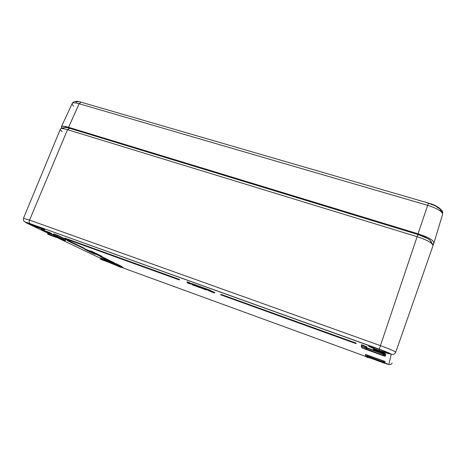 <?xml version="1.0" encoding="UTF-8"?>
<svg xmlns="http://www.w3.org/2000/svg" width="466" height="466" viewBox="0 0 466 466"><rect width="100%" height="100%" fill="white"/><g stroke="black" fill="none" stroke-linecap="round" stroke-linejoin="round"><path stroke-width="0.7" d="M121.754 266.703L121.451 267.362L115.836 264.636L120.333 267.216L113.576 264.123L100.703 259.335L114.758 264.438L121.317 267.274L120.333 267.216L113.576 264.123L101.495 259.579L115.836 264.636L100.557 259.032L113.669 263.768L121.317 267.274L121.62 266.616L116.151 263.966L115.836 264.636L116.151 263.966L113.954 263.109L116.436 263.832L121.62 266.616L116.028 263.645L121.941 266.564M84.393 248.745L84.474 248.337L84.049 248.64L67.162 240.543L84.049 248.64L67.162 240.543L68.339 240.969L68.502 240.578L84.544 248.378L84.323 248.704L67.325 240.153M379.452 351.941L379.685 351.259L379.452 351.941L373.324 349.273L379.406 351.16L385.574 353.84L380.658 352.372L385.557 353.84L383.862 352.878L373.208 349.314L379.452 351.941M379.371 350.671L379.79 349.43L379.371 350.671C371.775 347.875 368.198 346.308 368.647 345.976L379.283 349.244C387.001 352.092 390.613 353.671 390.106 353.974L379.371 350.671L388.399 353.618L390.316 353.927L389.524 353.368L373.144 347.158L369.188 346.052L368.606 345.976L368.693 346.279L379.371 350.671M121.643 266.948L123.344 267.816L121.48 267.298L123.344 267.799L121.643 266.948M49.052 232.773L49.221 232.359L49.052 232.773L41.008 229.377L51.668 233.553L49.052 232.773L51.656 233.565L49.553 232.499L41.014 229.365L49.052 232.773M32.183 225.41L26.009 222.509L30.401 223.802C36.272 225.899 44.957 229.581 44.672 229.843L30.401 223.802L26.014 222.492L29.906 224.449L44.602 229.878L32.183 225.41L32.55 224.595L32.183 225.41M114.368 262.847L114.234 263.185L100.242 256.533L113.209 262.807L100.242 256.533L101.372 256.958L101.506 256.626L101.372 256.958L114.234 263.185L114.368 262.847L97.668 255.112L101.565 256.527L114.368 262.847M114.386 262.876L114.287 263.214M369.631 357.486L369.171 357.952L368.897 357.218L384.421 362.798L366.078 356.059L365.635 355.948L366.014 356.799L368.233 357.678L366.014 356.799L365.635 355.948L382.778 362.123C384.718 362.88 384.718 362.932 382.778 362.274L368.897 357.218L369.171 357.952L369.631 357.486M65.269 240.637L66.026 239.71L65.776 239.553L65.059 240.514L65.397 240.351L57.283 236.448L56.934 236.612L65.205 240.637L48.015 234.351L61.244 239.035L54.534 235.639L65.059 240.514L50.357 235.295M365.938 349.22L384.933 356.205L362.676 348.236L362.059 347.933L361.465 346.605L363.428 347.193L365.513 348.067L365.938 349.22L382.935 355.366C385.3 356.298 385.295 356.373 382.93 355.593L362.059 347.933L361.261 346.401L365.513 348.067L366.06 349.232M63.871 128.348L63.83 127.824M64.226 127.498L66.283 127.48L69.737 128.301L417.932 234.526L427.59 238.505L430.304 240.473L430.98 241.994M53.852 235.493L57.283 236.448L53.485 235.015L65.397 240.351L65.776 239.553L57.673 235.627L57.283 236.448L57.673 235.627L54.073 234.334M61.18 239.006L53.893 235.516M50.34 235.289L48.581 234.159L61.244 239.035M48.581 234.159L47.608 233.862L48.581 234.159L48.895 233.344L48.581 234.159M361.272 346.436L361.843 347.525M361.249 346.191L365.938 347.881L365.513 348.067L365.938 347.881L361.249 346.191L361.564 345.172L361.249 346.18M384.899 356.17L385.3 356.036L383.035 355.051L382.935 355.366L383.035 355.051L366.183 349.203L365.938 347.881L366.346 349.022L385.341 356.012M384.724 362.659L367.29 356.193L382.86 362.047M365.461 355.616L365.507 354.486L383.209 360.818C386.04 361.919 386.034 361.989 383.203 361.034L385.044 361.849M365.478 355.814L365.839 356.473M100.464 256.143L98.815 255.549L100.464 256.143M195.866 286.118L194.444 285.606L195.866 286.118M195.015 285.309L198.108 286.508L195.015 285.309M62.129 131.569C60.067 129.845 59.794 128.849 61.32 128.587C62.572 128.453 64.634 128.82 67.518 129.688L69.737 128.301L417.932 234.526L417.122 236.699L67.518 129.688L69.737 128.301C67.366 127.591 65.665 127.288 64.623 127.41L63.964 127.643M432.716 244.557L430.91 241.301C429.495 239.134 425.167 236.874 417.932 234.526L417.122 236.699C425.947 239.571 431.213 242.308 432.914 244.912L432.99 245.739C432.745 243.153 427.456 240.141 417.122 236.699L67.518 129.688L29.55 220.098L380.425 345.656L417.122 236.699L380.425 345.656C389.891 349.116 394.999 351.3 395.745 352.22L432.99 245.739L395.745 352.22C394.999 351.3 389.891 349.116 380.425 345.656L29.55 220.098L67.518 129.688C63.114 128.389 60.726 128.214 60.353 129.169L23.457 218.35L29.55 220.098C28.944 221.816 29.073 222.975 29.941 223.587L379.318 349.197L380.425 345.656L379.318 349.197C386.594 351.871 390.572 353.554 391.254 354.259C393.356 354.801 394.853 354.119 395.745 352.22C394.853 354.119 393.356 354.801 391.254 354.259L388.825 364.47C390.368 364.872 391.469 364.371 392.127 362.973C391.469 364.371 390.368 364.872 388.825 364.47L369.497 357.824L388.825 364.47L391.254 354.259L385.912 351.696L29.941 223.587C29.073 222.975 28.944 221.816 29.55 220.098L23.457 218.344C23.393 221.035 23.306 220.43 25.275 222.148M193.407 284.784L191.969 284.266L193.407 284.784M189.417 283.736L187.967 283.124L189.417 283.736M91.499 252.543L88.889 251.5L91.499 252.543M113.92 263.098L113.669 263.768L113.92 263.098M100.703 259.323L100.802 258.339L113.221 262.812L101.745 258.636L101.477 259.323L101.745 258.636L100.825 258.193L101.769 258.554C100.341 257.948 100.33 257.896 101.728 258.38L111.112 261.799L100.854 258.158M47.916 233.058L48.895 233.344L48.866 233.029L53.491 234.998L47.905 233.041L47.782 234.212M383.349 354.358L385.667 355.086L383.361 354.084L383.035 355.051L383.361 354.084L366.725 348.079L366.346 349.022L366.725 348.079L366.323 346.92L365.938 347.881L366.323 346.92L361.529 345.19L361.313 344.776L366.323 346.92L366.748 346.733L367.126 347.875L383.46 353.77L383.361 354.084L383.46 353.77L367.01 347.863L366.748 346.733L366.323 346.92L366.725 348.079L367.01 347.863L366.725 348.079L383.361 354.084L385.667 355.086L385.318 355.989M383.122 361.261L385.033 361.878L383.128 361.074L382.86 361.872L383.128 361.074L367.558 355.407L367.29 356.193L367.558 355.407L365.705 354.807L365.478 355.61M220.733 294.821L356.012 343.64L221.268 294.984L221.437 294.547L355.342 342.819L355.185 343.291L355.342 342.819L221.437 294.547L220.896 294.384L220.733 294.821L221.268 294.984L221.437 294.547L220.896 294.39M89.489 251.617L91.977 252.543L87.358 250.644L91.802 252.461L91.913 252.188L91.977 252.543L89.495 251.605M86.95 250.393L89.455 251.325L84.783 249.403L89.28 251.238L89.431 250.877L88.587 250.568L89.431 250.877L89.455 251.325L86.95 250.393M211.121 291.547L214.593 292.986L211.494 291.862L210.096 291.034L211.121 291.547L211.29 291.11L211.121 291.547M208.081 290.429L210.416 291.425L208.081 290.429M202.681 288.495L206.176 289.945L203.1 288.833L202.058 288.233L202.681 288.495L202.838 288.087L202.681 288.495M201.685 288.326L200.642 287.72L201.685 288.326M200.63 287.668L197.351 286.444L200.561 287.854M193.757 285.39L196.996 286.561L193.757 285.39L196.996 286.561L193.757 285.39L193.885 285.058L193.757 285.39M205.221 288.955L210.952 291.215L205.634 289.299L204.597 288.693L205.221 288.955L205.384 288.518L205.221 288.955M198.906 286.677L204.638 288.937L198.97 286.689L204.638 288.937L199.174 286.806L199.856 287.004L199.471 287.242L197.834 286.654L199.32 287.475L197.45 286.718L200.1 287.679L197.59 286.689L199.326 287.161L198.283 286.415L198.906 286.677L199.069 286.24L198.906 286.677M188.241 282.734L191.194 284.091L188.241 282.734M191.276 284.044L194.549 285.227L191.276 284.044L194.549 285.227L191.276 284.044L191.444 283.613L191.276 284.044M189.982 283.969L187.513 282.949L190.658 283.899L189.982 283.969M193.052 285.209L192.51 284.982L193.052 285.209M91.336 252.642L94.452 253.743L91.336 252.642M92.804 253.353L95.909 254.442L92.804 253.353M91.08 251.716L93.567 252.636L89.804 251.157L93.386 252.555L93.538 252.188L92.594 251.844L93.538 252.188L93.567 252.636L91.08 251.716M92.035 252.211L94.837 253.271L92.035 252.211M94.441 253.353L96.928 254.273L93.217 252.817L96.753 254.186L96.905 253.83L95.979 253.492L96.905 253.83L96.928 254.273L94.441 253.353M93.998 253.265L93.363 253.026L93.998 253.265M97.487 254.547L94.499 253.44L97.487 254.547L94.499 253.44L97.318 254.459L97.464 254.104L97.056 253.953L97.487 254.547L97.633 254.186L97.487 254.547M94.86 253.702L98.67 255.123L94.86 253.702M96.316 254.407L100.114 255.822L96.316 254.407M100.976 256.236L101.11 255.869L100.936 256.213L100.266 255.962L100.976 256.236L101.081 255.857L100.609 255.671L100.464 256.026L100.976 256.236L100.266 255.962L100.609 255.671L100.306 255.968M178.915 279.792L64.692 238.522L65.217 238.231L178.624 279.111L178.455 279.542L179.398 279.944L178.915 279.792M53.939 233.99L58.023 235.464L57.673 235.627L58.023 235.464L66.114 239.396L54.027 234.049M47.905 233.041L48.918 233.262C47.45 232.592 47.433 232.517 48.866 233.029L53.59 234.736L47.759 232.715M361.517 345.242L361.313 344.776L366.748 346.733L362.059 344.922L361.313 344.776L361.517 345.242M383.442 354.09L385.679 355.034M384.741 362.63L385.038 361.878L383.209 360.818L365.507 354.486L365.67 354.859L365.507 354.486L366.835 354.865L385.236 361.703M100.242 256.533L100.446 256.218M356.158 343.174L355.342 342.819L356.17 343.168L356.001 343.628M101.728 256.603L97.668 255.112L101.728 256.603L101.873 256.253L101.728 256.603M101.873 256.253L101.565 256.527L101.71 256.172L101.093 255.945L101.873 256.253M100.388 255.665L100.085 255.962L100.388 255.665M101.868 256.358L101.728 256.714L101.868 256.358M91.476 251.925L91.12 251.797L91.476 251.925M91.138 251.756L91.01 252.077L91.138 251.756M90.957 251.692L90.835 251.99L90.957 251.692M88.622 250.487L88.47 250.848L88.622 250.487L88.295 250.76L88.441 250.399L87.596 250.091L88.622 250.487M84.783 249.403L84.934 249.036L85.796 249.316L87.631 250.003L87.48 250.37L87.631 250.003L87.299 250.283L87.451 249.916L85.913 249.362L85.761 249.724L85.913 249.362L84.975 249.065M214.762 292.549L214.593 292.986L214.762 292.549L214.261 292.252L214.098 292.689L214.261 292.252L212.438 291.477L212.269 291.908L212.438 291.477L211.046 290.965L214.762 292.549M210.143 290.836L209.985 291.256L210.143 290.836M209.98 290.743L209.846 291.087L209.98 290.743M206.339 289.514L206.176 289.945L206.339 289.514M205.768 289.345L205.657 289.642L205.768 289.345M202.64 288.011L202.494 288.384L202.64 288.011M201.19 287.569L201.073 287.872L201.19 287.569M200.24 287.149L200.13 287.446L200.223 287.149M197.124 286.235L196.996 286.561L197.124 286.235M198.097 286.514L198.044 285.908L198.097 286.514L196.978 286.182L196.85 286.474L196.961 286.176L194.328 284.959L197.875 286.34L198.044 285.908L195.586 284.848L195.417 285.285L195.586 284.848L194.491 284.54M196.413 285.973L196.297 286.275L196.413 285.973M211.115 290.778L210.952 291.215L211.115 290.778L210.574 290.458L210.405 290.895L210.574 290.458L208.879 289.73L208.71 290.167L208.879 289.73L207.807 289.403L207.644 289.84L207.807 289.403L206.421 288.844L206.252 289.281L206.421 288.844L205.733 288.611L205.57 289.048L205.733 288.611L205.203 288.413L205.04 288.85L205.203 288.413L204.766 288.256L204.597 288.693L204.766 288.256L211.115 290.778M204.696 288.442L204.242 288.174L204.073 288.611L204.242 288.174L202.535 287.446L202.366 287.883L202.535 287.446L201.481 287.126L201.318 287.557L201.481 287.126L200.095 286.567L199.926 287.004L200.095 286.567L199.413 286.334L199.244 286.771L199.413 286.334L198.883 286.136L198.72 286.573L198.883 286.136L198.446 285.978L198.283 286.415L198.446 285.978L204.696 288.442M191.363 283.66L191.194 284.091L191.363 283.66L191.043 284.004L191.206 283.573L190.21 283.212L191.363 283.66M190.093 283.503L190.192 283.002L190.023 283.433L190.192 283.002L188.276 282.215L188.107 282.646L188.276 282.215L187.134 281.883L190.227 283.066M116.011 265.288L110.215 262.894L116.011 265.288M386.454 363.369L388.038 364.237C386.926 364.266 372.148 358.837 372.037 358.36L382.271 362.437L387.718 364.179L386.454 363.369M365.769 356.461L121.457 267.344L365.769 356.461M116.284 265.422L109.685 262.702L116.284 265.422M100.767 258.444L58.401 238.208L100.767 258.444M47.858 233.169L26.789 223.103C24.04 221.729 25.094 221.892 29.941 223.587L25.432 222.16L25.945 222.684L47.858 233.169M194.444 284.662L194.007 284.505L193.839 284.942L194.007 284.505L192.965 283.905L192.796 284.342L192.965 283.905L192.708 284.307L192.877 283.87L191.444 283.613L194.444 284.662M192.965 284.656L192.802 285.07L192.965 284.656M192.51 284.982L192.674 284.551L192.534 284.982M89.023 251.588L93.171 253.125L89.023 251.588M93.171 252.706L93.037 253.044L93.171 252.706M89.985 250.79L92.635 251.745L92.484 252.112L92.635 251.745L92.309 252.03L92.46 251.663L90.998 251.133L90.847 251.5L90.998 251.133L89.955 250.79L89.804 251.157M89.921 250.877L89.396 251.104L89.921 250.877M93.713 252.275L93.567 252.636L93.713 252.275M94.837 253.271L94.988 252.91L94.627 253.149L94.779 252.788L93.695 252.316L94.913 252.852M96.019 253.399L95.874 253.76L96.019 253.399L95.699 253.673L95.85 253.312L94.953 252.991L96.019 253.399M97.074 253.912L96.928 254.273L97.074 253.912M98.821 254.768L98.507 255.03L98.652 254.669L97.615 254.226L98.809 254.751L98.67 255.123M100.26 255.467L99.951 255.729L100.097 255.374L98.792 254.826L100.248 255.455L100.114 255.822M64.861 238.12L179.561 279.513L178.624 279.111L178.455 279.542L65.048 238.633L65.217 238.231L64.692 238.522M84.474 248.337L68.502 240.578L67.267 240.107L67.081 240.491M101.081 255.857L100.411 255.607L100.266 255.962M193.506 284.872L193.343 285.297M198.271 286.072L194.561 284.528M194.514 284.522L194.328 284.959M385.93 354.882L383.46 353.77M66.312 239.565L57.423 235.19L53.642 233.827M433.951 242.844L442.572 214.447C442.473 211.552 437.504 208.512 427.672 205.331L79.133 103.732L68.578 127.305C64.221 126.024 61.827 125.849 61.39 126.781L62.124 128.301L61.465 127.381L61.401 126.74L61.879 126.333L64.366 126.303L68.578 127.305L418.049 233.804L427.386 237.38L431.778 239.908L433.858 242.075L433.036 245.5L433.933 242.908C433.7 240.281 428.405 237.246 418.049 233.804L427.672 205.331L418.049 233.804L68.578 127.305L79.133 103.732C74.974 102.572 72.649 102.514 72.154 103.569L61.454 126.636M73.704 106.19C72.475 105.042 71.962 104.157 72.166 103.539C72.702 102.52 75.02 102.584 79.133 103.732L427.672 205.331L428.481 203.094L427.672 205.331C437.504 208.512 442.473 211.552 442.572 214.447M440.201 209.752L440.219 210.44C441.617 210.912 442.438 211.832 442.677 213.195C443.731 210.772 437.423 205.29 428.481 203.094L80.927 102.147L79.133 103.732L80.903 102.141L81.294 102.252L80.927 102.147C76.389 100.743 73.488 101.169 72.224 103.423M76.005 102.299L76.412 101.897L78.451 101.763M428.475 203.217L435.326 205.838L439.723 208.908M121.76 266.703L121.148 267.472M53.485 235.015L53.666 235.371M384.386 362.769L384.73 362.659M61.32 128.587L64.623 127.41M53.491 235.01L53.794 234.165M206.473 289.899L206.636 289.468M186.971 282.303L187.14 281.872M187.513 282.949L187.676 282.536M179.561 279.513L179.398 279.938"/></g></svg>
